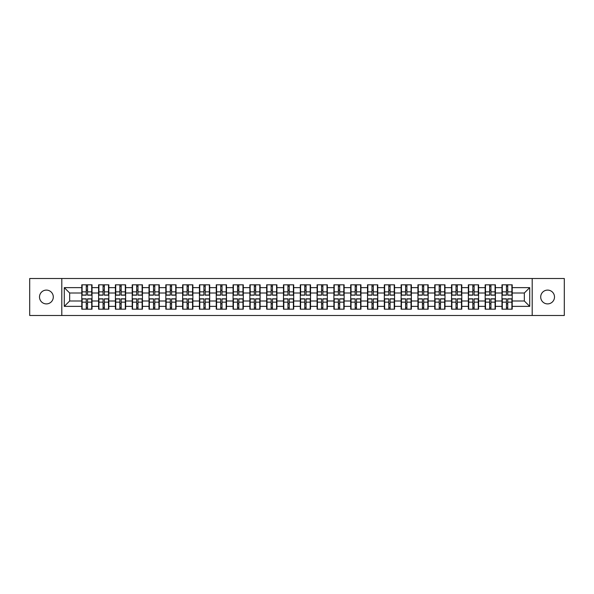 <?xml version="1.0" encoding="UTF-8"?>
<svg xmlns="http://www.w3.org/2000/svg" width="594" height="594" viewBox="0 0 594 594"><rect width="100%" height="100%" fill="white"/><g stroke="black" fill="none" stroke-linecap="round" stroke-linejoin="round"><path stroke-width="0.89" d="M547.601 303.898A6.898 6.898 0 0 1 540.703 297A6.898 6.898 0 0 1 547.601 290.102A6.898 6.898 0 0 1 554.499 297A6.898 6.898 0 0 1 547.601 303.898M46.399 303.898A6.898 6.898 0 0 1 39.501 297A6.898 6.898 0 0 1 46.399 290.102A6.898 6.898 0 0 1 53.297 297A6.898 6.898 0 0 1 46.399 303.898M532.194 315.481L564.3 315.481L564.3 278.519L532.194 278.519L532.194 315.481L61.806 315.481L61.806 278.519L29.7 278.519L29.7 315.481L61.806 315.481M532.194 278.519L61.806 278.519M524.331 300.987L524.331 293.013L512.206 293.013L512.206 300.987L524.331 300.987L529.714 306.37L529.714 287.63L512.206 287.63L512.206 284.823L501.975 284.823L501.975 293.013L495.403 293.013L495.403 300.987L501.975 300.987L501.975 293.013M529.714 306.37L512.206 306.37L512.206 309.177L501.975 309.177L501.975 306.37L495.403 306.37L495.403 309.177L485.164 309.177L485.164 306.37L478.593 306.37L478.593 309.177L468.362 309.177L468.362 306.37L461.783 306.37L461.783 309.177L451.551 309.177L451.551 306.37L444.98 306.37L444.98 309.177L434.741 309.177L434.741 306.37L428.17 306.37L428.17 309.177L417.938 309.177L417.938 306.37L411.367 306.37L411.367 309.177L401.128 309.177L401.128 306.37L394.557 306.37L394.557 309.177L384.325 309.177L384.325 306.37L377.747 306.37L377.747 309.177L367.515 309.177L367.515 306.37L360.944 306.37L360.944 309.177L350.705 309.177L350.705 306.37L344.134 306.37L344.134 309.177L333.902 309.177L333.902 306.37L327.331 306.37L327.331 309.177L317.092 309.177L317.092 306.37L310.521 306.37L310.521 309.177L300.289 309.177L300.289 306.37L293.711 306.37L293.711 309.177L283.479 309.177L283.479 306.37L276.908 306.37L276.908 309.177L266.669 309.177L266.669 306.37L260.098 306.37L260.098 309.177L249.866 309.177L249.866 306.37L243.295 306.37L243.295 309.177L233.056 309.177L233.056 306.37L226.485 306.37L226.485 309.177L216.253 309.177L216.253 306.37L209.675 306.37L209.675 309.177L199.443 309.177L199.443 306.37L192.872 306.37L192.872 309.177L182.633 309.177L182.633 306.37L176.062 306.37L176.062 309.177L165.83 309.177L165.83 306.37L159.259 306.37L159.259 309.177L149.02 309.177L149.02 306.37L142.449 306.37L142.449 309.177L132.217 309.177L132.217 306.37L125.638 306.37L125.638 309.177L115.407 309.177L115.407 306.37L108.836 306.37L108.836 309.177L98.597 309.177L98.597 306.37L92.025 306.37L92.025 309.177L81.794 309.177L81.794 306.37L64.286 306.37L64.286 287.63L81.794 287.63L81.794 293.013L69.669 293.013L69.669 300.987L81.794 300.987L81.794 293.013M501.975 287.63L495.403 287.63L495.403 284.823L485.164 284.823L485.164 287.63L478.593 287.63L478.593 284.823L468.362 284.823L468.362 287.63L461.783 287.63L461.783 284.823L451.551 284.823L451.551 287.63L444.98 287.63L444.98 284.823L434.741 284.823L434.741 287.63L428.17 287.63L428.17 284.823L417.938 284.823L417.938 287.63L411.367 287.63L411.367 284.823L401.128 284.823L401.128 287.63L394.557 287.63L394.557 284.823L384.325 284.823L384.325 287.63L377.747 287.63L377.747 284.823L367.515 284.823L367.515 287.63L360.944 287.63L360.944 284.823L350.705 284.823L350.705 287.63L344.134 287.63L344.134 284.823L333.902 284.823L333.902 287.63L327.331 287.63L327.331 284.823L317.092 284.823L317.092 287.63L310.521 287.63L310.521 284.823L300.289 284.823L300.289 287.63L293.711 287.63L293.711 284.823L283.479 284.823L283.479 287.63L276.908 287.63L276.908 284.823L266.669 284.823L266.669 287.63L260.098 287.63L260.098 284.823L249.866 284.823L249.866 287.63L243.295 287.63L243.295 284.823L233.056 284.823L233.056 287.63L226.485 287.63L226.485 284.823L216.253 284.823L216.253 287.63L209.675 287.63L209.675 284.823L199.443 284.823L199.443 287.63L192.872 287.63L192.872 284.823L182.633 284.823L182.633 287.63L176.062 287.63L176.062 284.823L165.83 284.823L165.83 287.63L159.259 287.63L159.259 284.823L149.02 284.823L149.02 287.63L142.449 287.63L142.449 284.823L132.217 284.823L132.217 287.63L125.638 287.63L125.638 284.823L115.407 284.823L115.407 287.63L108.836 287.63L108.836 284.823L98.597 284.823L98.597 287.63L92.025 287.63L92.025 284.823L81.794 284.823L81.794 287.63M501.975 300.987L501.975 306.37M495.403 300.987L495.403 306.37M495.403 287.63L495.403 293.013M478.593 300.987L485.164 300.987L485.164 293.013L478.593 293.013L478.593 306.37M485.164 300.987L485.164 306.37M485.164 287.63L485.164 293.013M478.593 287.63L478.593 293.013M461.783 300.987L468.362 300.987L468.362 293.013L461.783 293.013L461.783 306.37M468.362 300.987L468.362 306.37M468.362 287.63L468.362 293.013M461.783 287.63L461.783 293.013M444.98 300.987L451.551 300.987L451.551 293.013L444.98 293.013L444.98 306.37M451.551 300.987L451.551 306.37M451.551 287.63L451.551 293.013M444.98 287.63L444.98 293.013M428.17 300.987L434.741 300.987L434.741 293.013L428.17 293.013L428.17 306.37M434.741 300.987L434.741 306.37M434.741 287.63L434.741 293.013M428.17 287.63L428.17 293.013M411.367 300.987L417.938 300.987L417.938 293.013L411.367 293.013L411.367 306.37M417.938 300.987L417.938 306.37M417.938 287.63L417.938 293.013M411.367 287.63L411.367 293.013M394.557 300.987L401.128 300.987L401.128 293.013L394.557 293.013L394.557 306.37M401.128 300.987L401.128 306.37M401.128 287.63L401.128 293.013M394.557 287.63L394.557 293.013M377.747 300.987L384.325 300.987L384.325 293.013L377.747 293.013L377.747 306.37M384.325 300.987L384.325 306.37M384.325 287.63L384.325 293.013M377.747 287.63L377.747 293.013M360.944 300.987L367.515 300.987L367.515 293.013L360.944 293.013L360.944 306.37M367.515 300.987L367.515 306.37M367.515 287.63L367.515 293.013M360.944 287.63L360.944 293.013M344.134 300.987L350.705 300.987L350.705 293.013L344.134 293.013L344.134 306.37M350.705 300.987L350.705 306.37M350.705 287.63L350.705 293.013M344.134 287.63L344.134 293.013M327.331 300.987L333.902 300.987L333.902 293.013L327.331 293.013L327.331 306.37M333.902 300.987L333.902 306.37M333.902 287.63L333.902 293.013M327.331 287.63L327.331 293.013M310.521 300.987L317.092 300.987L317.092 293.013L310.521 293.013L310.521 306.37M317.092 300.987L317.092 306.37M317.092 287.63L317.092 293.013M310.521 287.63L310.521 293.013M293.711 300.987L300.289 300.987L300.289 293.013L293.711 293.013L293.711 306.37M300.289 300.987L300.289 306.37M300.289 287.63L300.289 293.013M293.711 287.63L293.711 293.013M276.908 300.987L283.479 300.987L283.479 293.013L276.908 293.013L276.908 306.37M283.479 300.987L283.479 306.37M283.479 287.63L283.479 293.013M276.908 287.63L276.908 293.013M260.098 300.987L266.669 300.987L266.669 293.013L260.098 293.013L260.098 306.37M266.669 300.987L266.669 306.37M266.669 287.63L266.669 293.013M260.098 287.63L260.098 293.013M243.295 300.987L249.866 300.987L249.866 293.013L243.295 293.013L243.295 306.37M249.866 300.987L249.866 306.37M249.866 287.63L249.866 293.013M243.295 287.63L243.295 293.013M226.485 300.987L233.056 300.987L233.056 293.013L226.485 293.013L226.485 306.37M233.056 300.987L233.056 306.37M233.056 287.63L233.056 293.013M226.485 287.63L226.485 293.013M209.675 300.987L216.253 300.987L216.253 293.013L209.675 293.013L209.675 306.37M216.253 300.987L216.253 306.37M216.253 287.63L216.253 293.013M209.675 287.63L209.675 293.013M192.872 300.987L199.443 300.987L199.443 293.013L192.872 293.013L192.872 306.37M199.443 300.987L199.443 306.37M199.443 287.63L199.443 293.013M192.872 287.63L192.872 293.013M176.062 300.987L182.633 300.987L182.633 293.013L176.062 293.013L176.062 306.37M182.633 300.987L182.633 306.37M182.633 287.63L182.633 293.013M176.062 287.63L176.062 293.013M159.259 300.987L165.83 300.987L165.83 293.013L159.259 293.013L159.259 306.37M165.83 300.987L165.83 306.37M165.83 287.63L165.83 293.013M159.259 287.63L159.259 293.013M142.449 300.987L149.02 300.987L149.02 293.013L142.449 293.013L142.449 306.37M149.02 300.987L149.02 306.37M149.02 287.63L149.02 293.013M142.449 287.63L142.449 293.013M125.638 300.987L132.217 300.987L132.217 293.013L125.638 293.013L125.638 306.37M132.217 300.987L132.217 306.37M132.217 287.63L132.217 293.013M125.638 287.63L125.638 293.013M108.836 300.987L115.407 300.987L115.407 293.013L108.836 293.013L108.836 306.37M115.407 300.987L115.407 306.37M115.407 287.63L115.407 293.013M108.836 287.63L108.836 293.013M92.025 300.987L98.597 300.987L98.597 293.013L92.025 293.013L92.025 306.37M98.597 300.987L98.597 306.37M98.597 287.63L98.597 293.013M92.025 287.63L92.025 293.013M81.794 300.987L81.794 306.37M69.669 300.987L64.286 306.37M64.286 287.63L69.669 293.013M512.206 300.987L512.206 306.37M512.206 287.63L512.206 293.013M529.714 287.63L524.331 293.013M91.706 284.823L91.706 295.166L87.556 295.166L87.556 284.823M86.264 284.823L86.264 295.166L82.113 295.166L82.113 284.823M86.264 286.226L87.556 286.226M87.556 290.214L86.264 290.214M82.113 309.177L82.113 298.834L86.264 298.834L86.264 309.177M87.556 309.177L87.556 298.834L91.706 298.834L91.706 309.177M87.556 307.774L86.264 307.774M86.264 303.786L87.556 303.786M108.509 284.823L108.509 295.166L104.366 295.166L104.366 284.823M103.066 284.823L103.066 295.166L98.923 295.166L98.923 284.823M103.066 286.226L104.366 286.226M104.366 290.214L103.066 290.214M125.319 284.823L125.319 295.166L121.169 295.166L121.169 284.823M119.877 284.823L119.877 295.166L115.726 295.166L115.726 284.823M119.877 286.226L121.169 286.226M121.169 290.214L119.877 290.214M142.122 284.823L142.122 295.166L137.979 295.166L137.979 284.823M136.687 284.823L136.687 295.166L132.536 295.166L132.536 284.823M136.687 286.226L137.979 286.226M137.979 290.214L136.687 290.214M158.932 284.823L158.932 295.166L154.782 295.166L154.782 284.823M153.49 284.823L153.49 295.166L149.346 295.166L149.346 284.823M153.49 286.226L154.782 286.226M154.782 290.214L153.49 290.214M175.742 284.823L175.742 295.166L171.592 295.166L171.592 284.823M170.3 284.823L170.3 295.166L166.149 295.166L166.149 284.823M170.3 286.226L171.592 286.226M171.592 290.214L170.3 290.214M98.923 309.177L98.923 298.834L103.066 298.834L103.066 309.177M104.366 309.177L104.366 298.834L108.509 298.834L108.509 309.177M104.366 307.774L103.066 307.774M103.066 303.786L104.366 303.786M115.726 309.177L115.726 298.834L119.877 298.834L119.877 309.177M121.169 309.177L121.169 298.834L125.319 298.834L125.319 309.177M121.169 307.774L119.877 307.774M119.877 303.786L121.169 303.786M132.536 309.177L132.536 298.834L136.687 298.834L136.687 309.177M137.979 309.177L137.979 298.834L142.122 298.834L142.122 309.177M137.979 307.774L136.687 307.774M136.687 303.786L137.979 303.786M149.346 309.177L149.346 298.834L153.49 298.834L153.49 309.177M154.782 309.177L154.782 298.834L158.932 298.834L158.932 309.177M154.782 307.774L153.49 307.774M153.49 303.786L154.782 303.786M166.149 309.177L166.149 298.834L170.3 298.834L170.3 309.177M171.592 309.177L171.592 298.834L175.742 298.834L175.742 309.177M171.592 307.774L170.3 307.774M170.3 303.786L171.592 303.786M192.545 284.823L192.545 295.166L188.402 295.166L188.402 284.823M187.11 284.823L187.11 295.166L182.959 295.166L182.959 284.823M187.11 286.226L188.402 286.226M188.402 290.214L187.11 290.214M182.959 309.177L182.959 298.834L187.11 298.834L187.11 309.177M188.402 309.177L188.402 298.834L192.545 298.834L192.545 309.177M188.402 307.774L187.11 307.774M187.11 303.786L188.402 303.786M209.355 284.823L209.355 295.166L205.205 295.166L205.205 284.823M203.913 284.823L203.913 295.166L199.762 295.166L199.762 284.823M203.913 286.226L205.205 286.226M205.205 290.214L203.913 290.214M199.762 309.177L199.762 298.834L203.913 298.834L203.913 309.177M205.205 309.177L205.205 298.834L209.355 298.834L209.355 309.177M205.205 307.774L203.913 307.774M203.913 303.786L205.205 303.786M226.158 284.823L226.158 295.166L222.015 295.166L222.015 284.823M220.723 284.823L220.723 295.166L216.572 295.166L216.572 284.823M220.723 286.226L222.015 286.226M222.015 290.214L220.723 290.214M216.572 309.177L216.572 298.834L220.723 298.834L220.723 309.177M222.015 309.177L222.015 298.834L226.158 298.834L226.158 309.177M222.015 307.774L220.723 307.774M220.723 303.786L222.015 303.786M242.968 284.823L242.968 295.166L238.818 295.166L238.818 284.823M237.526 284.823L237.526 295.166L233.383 295.166L233.383 284.823M237.526 286.226L238.818 286.226M238.818 290.214L237.526 290.214M233.383 309.177L233.383 298.834L237.526 298.834L237.526 309.177M238.818 309.177L238.818 298.834L242.968 298.834L242.968 309.177M238.818 307.774L237.526 307.774M237.526 303.786L238.818 303.786M259.778 284.823L259.778 295.166L255.628 295.166L255.628 284.823M254.336 284.823L254.336 295.166L250.185 295.166L250.185 284.823M254.336 286.226L255.628 286.226M255.628 290.214L254.336 290.214M250.185 309.177L250.185 298.834L254.336 298.834L254.336 309.177M255.628 309.177L255.628 298.834L259.778 298.834L259.778 309.177M255.628 307.774L254.336 307.774M254.336 303.786L255.628 303.786M276.581 284.823L276.581 295.166L272.438 295.166L272.438 284.823M271.146 284.823L271.146 295.166L266.996 295.166L266.996 284.823M271.146 286.226L272.438 286.226M272.438 290.214L271.146 290.214M266.996 309.177L266.996 298.834L271.146 298.834L271.146 309.177M272.438 309.177L272.438 298.834L276.581 298.834L276.581 309.177M272.438 307.774L271.146 307.774M271.146 303.786L272.438 303.786M293.391 284.823L293.391 295.166L289.241 295.166L289.241 284.823M287.949 284.823L287.949 295.166L283.798 295.166L283.798 284.823M287.949 286.226L289.241 286.226M289.241 290.214L287.949 290.214M283.798 309.177L283.798 298.834L287.949 298.834L287.949 309.177M289.241 309.177L289.241 298.834L293.391 298.834L293.391 309.177M289.241 307.774L287.949 307.774M287.949 303.786L289.241 303.786M310.202 284.823L310.202 295.166L306.051 295.166L306.051 284.823M304.759 284.823L304.759 295.166L300.609 295.166L300.609 284.823M304.759 286.226L306.051 286.226M306.051 290.214L304.759 290.214M300.609 309.177L300.609 298.834L304.759 298.834L304.759 309.177M306.051 309.177L306.051 298.834L310.202 298.834L310.202 309.177M306.051 307.774L304.759 307.774M304.759 303.786L306.051 303.786M327.004 284.823L327.004 295.166L322.854 295.166L322.854 284.823M321.562 284.823L321.562 295.166L317.419 295.166L317.419 284.823M321.562 286.226L322.854 286.226M322.854 290.214L321.562 290.214M317.419 309.177L317.419 298.834L321.562 298.834L321.562 309.177M322.854 309.177L322.854 298.834L327.004 298.834L327.004 309.177M322.854 307.774L321.562 307.774M321.562 303.786L322.854 303.786M343.815 284.823L343.815 295.166L339.664 295.166L339.664 284.823M338.372 284.823L338.372 295.166L334.222 295.166L334.222 284.823M338.372 286.226L339.664 286.226M339.664 290.214L338.372 290.214M334.222 309.177L334.222 298.834L338.372 298.834L338.372 309.177M339.664 309.177L339.664 298.834L343.815 298.834L343.815 309.177M339.664 307.774L338.372 307.774M338.372 303.786L339.664 303.786M360.617 284.823L360.617 295.166L356.474 295.166L356.474 284.823M355.182 284.823L355.182 295.166L351.032 295.166L351.032 284.823M355.182 286.226L356.474 286.226M356.474 290.214L355.182 290.214M351.032 309.177L351.032 298.834L355.182 298.834L355.182 309.177M356.474 309.177L356.474 298.834L360.617 298.834L360.617 309.177M356.474 307.774L355.182 307.774M355.182 303.786L356.474 303.786M377.428 284.823L377.428 295.166L373.277 295.166L373.277 284.823M371.985 284.823L371.985 295.166L367.842 295.166L367.842 284.823M371.985 286.226L373.277 286.226M373.277 290.214L371.985 290.214M367.842 309.177L367.842 298.834L371.985 298.834L371.985 309.177M373.277 309.177L373.277 298.834L377.428 298.834L377.428 309.177M373.277 307.774L371.985 307.774M371.985 303.786L373.277 303.786M394.238 284.823L394.238 295.166L390.087 295.166L390.087 284.823M388.795 284.823L388.795 295.166L384.645 295.166L384.645 284.823M388.795 286.226L390.087 286.226M390.087 290.214L388.795 290.214M384.645 309.177L384.645 298.834L388.795 298.834L388.795 309.177M390.087 309.177L390.087 298.834L394.238 298.834L394.238 309.177M390.087 307.774L388.795 307.774M388.795 303.786L390.087 303.786M411.041 284.823L411.041 295.166L406.89 295.166L406.89 284.823M405.598 284.823L405.598 295.166L401.455 295.166L401.455 284.823M405.598 286.226L406.89 286.226M406.89 290.214L405.598 290.214M401.455 309.177L401.455 298.834L405.598 298.834L405.598 309.177M406.89 309.177L406.89 298.834L411.041 298.834L411.041 309.177M406.89 307.774L405.598 307.774M405.598 303.786L406.89 303.786M427.851 284.823L427.851 295.166L423.7 295.166L423.7 284.823M422.408 284.823L422.408 295.166L418.258 295.166L418.258 284.823M422.408 286.226L423.7 286.226M423.7 290.214L422.408 290.214M418.258 309.177L418.258 298.834L422.408 298.834L422.408 309.177M423.7 309.177L423.7 298.834L427.851 298.834L427.851 309.177M423.7 307.774L422.408 307.774M422.408 303.786L423.7 303.786M444.654 284.823L444.654 295.166L440.51 295.166L440.51 284.823M439.218 284.823L439.218 295.166L435.068 295.166L435.068 284.823M439.218 286.226L440.51 286.226M440.51 290.214L439.218 290.214M435.068 309.177L435.068 298.834L439.218 298.834L439.218 309.177M440.51 309.177L440.51 298.834L444.654 298.834L444.654 309.177M440.51 307.774L439.218 307.774M439.218 303.786L440.51 303.786M461.464 284.823L461.464 295.166L457.313 295.166L457.313 284.823M456.021 284.823L456.021 295.166L451.878 295.166L451.878 284.823M456.021 286.226L457.313 286.226M457.313 290.214L456.021 290.214M451.878 309.177L451.878 298.834L456.021 298.834L456.021 309.177M457.313 309.177L457.313 298.834L461.464 298.834L461.464 309.177M457.313 307.774L456.021 307.774M456.021 303.786L457.313 303.786M478.274 284.823L478.274 295.166L474.123 295.166L474.123 284.823M472.831 284.823L472.831 295.166L468.681 295.166L468.681 284.823M472.831 286.226L474.123 286.226M474.123 290.214L472.831 290.214M468.681 309.177L468.681 298.834L472.831 298.834L472.831 309.177M474.123 309.177L474.123 298.834L478.274 298.834L478.274 309.177M474.123 307.774L472.831 307.774M472.831 303.786L474.123 303.786M495.077 284.823L495.077 295.166L490.934 295.166L490.934 284.823M489.634 284.823L489.634 295.166L485.491 295.166L485.491 284.823M489.634 286.226L490.934 286.226M490.934 290.214L489.634 290.214M485.491 309.177L485.491 298.834L489.634 298.834L489.634 309.177M490.934 309.177L490.934 298.834L495.077 298.834L495.077 309.177M490.934 307.774L489.634 307.774M489.634 303.786L490.934 303.786M511.887 284.823L511.887 295.166L507.736 295.166L507.736 284.823M506.444 284.823L506.444 295.166L502.294 295.166L502.294 284.823M506.444 286.226L507.736 286.226M507.736 290.214L506.444 290.214M502.294 309.177L502.294 298.834L506.444 298.834L506.444 309.177M507.736 309.177L507.736 298.834L511.887 298.834L511.887 309.177M507.736 307.774L506.444 307.774M506.444 303.786L507.736 303.786M86.264 291.847L82.113 291.847M86.264 295.032L82.113 295.032M91.706 291.847L87.556 291.847M91.706 295.032L87.556 295.032M87.556 302.153L91.706 302.153M87.556 298.968L91.706 298.968M82.113 302.153L86.264 302.153M82.113 298.968L86.264 298.968M103.066 291.847L98.923 291.847M103.066 295.032L98.923 295.032M108.509 291.847L104.366 291.847M108.509 295.032L104.366 295.032M119.877 291.847L115.726 291.847M119.877 295.032L115.726 295.032M125.319 291.847L121.169 291.847M125.319 295.032L121.169 295.032M136.687 291.847L132.536 291.847M136.687 295.032L132.536 295.032M142.122 291.847L137.979 291.847M142.122 295.032L137.979 295.032M153.49 291.847L149.346 291.847M153.49 295.032L149.346 295.032M158.932 291.847L154.782 291.847M158.932 295.032L154.782 295.032M170.3 291.847L166.149 291.847M170.3 295.032L166.149 295.032M175.742 291.847L171.592 291.847M175.742 295.032L171.592 295.032M104.366 302.153L108.509 302.153M104.366 298.968L108.509 298.968M98.923 302.153L103.066 302.153M98.923 298.968L103.066 298.968M121.169 302.153L125.319 302.153M121.169 298.968L125.319 298.968M115.726 302.153L119.877 302.153M115.726 298.968L119.877 298.968M137.979 302.153L142.122 302.153M137.979 298.968L142.122 298.968M132.536 302.153L136.687 302.153M132.536 298.968L136.687 298.968M154.782 302.153L158.932 302.153M154.782 298.968L158.932 298.968M149.346 302.153L153.49 302.153M149.346 298.968L153.49 298.968M171.592 302.153L175.742 302.153M171.592 298.968L175.742 298.968M166.149 302.153L170.3 302.153M166.149 298.968L170.3 298.968M187.11 291.847L182.959 291.847M187.11 295.032L182.959 295.032M192.545 291.847L188.402 291.847M192.545 295.032L188.402 295.032M188.402 302.153L192.545 302.153M188.402 298.968L192.545 298.968M182.959 302.153L187.11 302.153M182.959 298.968L187.11 298.968M203.913 291.847L199.762 291.847M203.913 295.032L199.762 295.032M209.355 291.847L205.205 291.847M209.355 295.032L205.205 295.032M205.205 302.153L209.355 302.153M205.205 298.968L209.355 298.968M199.762 302.153L203.913 302.153M199.762 298.968L203.913 298.968M220.723 291.847L216.572 291.847M220.723 295.032L216.572 295.032M226.158 291.847L222.015 291.847M226.158 295.032L222.015 295.032M222.015 302.153L226.158 302.153M222.015 298.968L226.158 298.968M216.572 302.153L220.723 302.153M216.572 298.968L220.723 298.968M237.526 291.847L233.383 291.847M237.526 295.032L233.383 295.032M242.968 291.847L238.818 291.847M242.968 295.032L238.818 295.032M238.818 302.153L242.968 302.153M238.818 298.968L242.968 298.968M233.383 302.153L237.526 302.153M233.383 298.968L237.526 298.968M254.336 291.847L250.185 291.847M254.336 295.032L250.185 295.032M259.778 291.847L255.628 291.847M259.778 295.032L255.628 295.032M255.628 302.153L259.778 302.153M255.628 298.968L259.778 298.968M250.185 302.153L254.336 302.153M250.185 298.968L254.336 298.968M271.146 291.847L266.996 291.847M271.146 295.032L266.996 295.032M276.581 291.847L272.438 291.847M276.581 295.032L272.438 295.032M272.438 302.153L276.581 302.153M272.438 298.968L276.581 298.968M266.996 302.153L271.146 302.153M266.996 298.968L271.146 298.968M287.949 291.847L283.798 291.847M287.949 295.032L283.798 295.032M293.391 291.847L289.241 291.847M293.391 295.032L289.241 295.032M289.241 302.153L293.391 302.153M289.241 298.968L293.391 298.968M283.798 302.153L287.949 302.153M283.798 298.968L287.949 298.968M304.759 291.847L300.609 291.847M304.759 295.032L300.609 295.032M310.202 291.847L306.051 291.847M310.202 295.032L306.051 295.032M306.051 302.153L310.202 302.153M306.051 298.968L310.202 298.968M300.609 302.153L304.759 302.153M300.609 298.968L304.759 298.968M321.562 291.847L317.419 291.847M321.562 295.032L317.419 295.032M327.004 291.847L322.854 291.847M327.004 295.032L322.854 295.032M322.854 302.153L327.004 302.153M322.854 298.968L327.004 298.968M317.419 302.153L321.562 302.153M317.419 298.968L321.562 298.968M338.372 291.847L334.222 291.847M338.372 295.032L334.222 295.032M343.815 291.847L339.664 291.847M343.815 295.032L339.664 295.032M339.664 302.153L343.815 302.153M339.664 298.968L343.815 298.968M334.222 302.153L338.372 302.153M334.222 298.968L338.372 298.968M355.182 291.847L351.032 291.847M355.182 295.032L351.032 295.032M360.617 291.847L356.474 291.847M360.617 295.032L356.474 295.032M356.474 302.153L360.617 302.153M356.474 298.968L360.617 298.968M351.032 302.153L355.182 302.153M351.032 298.968L355.182 298.968M371.985 291.847L367.842 291.847M371.985 295.032L367.842 295.032M377.428 291.847L373.277 291.847M377.428 295.032L373.277 295.032M373.277 302.153L377.428 302.153M373.277 298.968L377.428 298.968M367.842 302.153L371.985 302.153M367.842 298.968L371.985 298.968M388.795 291.847L384.645 291.847M388.795 295.032L384.645 295.032M394.238 291.847L390.087 291.847M394.238 295.032L390.087 295.032M390.087 302.153L394.238 302.153M390.087 298.968L394.238 298.968M384.645 302.153L388.795 302.153M384.645 298.968L388.795 298.968M405.598 291.847L401.455 291.847M405.598 295.032L401.455 295.032M411.041 291.847L406.89 291.847M411.041 295.032L406.89 295.032M406.89 302.153L411.041 302.153M406.89 298.968L411.041 298.968M401.455 302.153L405.598 302.153M401.455 298.968L405.598 298.968M422.408 291.847L418.258 291.847M422.408 295.032L418.258 295.032M427.851 291.847L423.7 291.847M427.851 295.032L423.7 295.032M423.7 302.153L427.851 302.153M423.7 298.968L427.851 298.968M418.258 302.153L422.408 302.153M418.258 298.968L422.408 298.968M439.218 291.847L435.068 291.847M439.218 295.032L435.068 295.032M444.654 291.847L440.51 291.847M444.654 295.032L440.51 295.032M440.51 302.153L444.654 302.153M440.51 298.968L444.654 298.968M435.068 302.153L439.218 302.153M435.068 298.968L439.218 298.968M456.021 291.847L451.878 291.847M456.021 295.032L451.878 295.032M461.464 291.847L457.313 291.847M461.464 295.032L457.313 295.032M457.313 302.153L461.464 302.153M457.313 298.968L461.464 298.968M451.878 302.153L456.021 302.153M451.878 298.968L456.021 298.968M472.831 291.847L468.681 291.847M472.831 295.032L468.681 295.032M478.274 291.847L474.123 291.847M478.274 295.032L474.123 295.032M474.123 302.153L478.274 302.153M474.123 298.968L478.274 298.968M468.681 302.153L472.831 302.153M468.681 298.968L472.831 298.968M489.634 291.847L485.491 291.847M489.634 295.032L485.491 295.032M495.077 291.847L490.934 291.847M495.077 295.032L490.934 295.032M490.934 302.153L495.077 302.153M490.934 298.968L495.077 298.968M485.491 302.153L489.634 302.153M485.491 298.968L489.634 298.968M506.444 291.847L502.294 291.847M506.444 295.032L502.294 295.032M511.887 291.847L507.736 291.847M511.887 295.032L507.736 295.032M507.736 302.153L511.887 302.153M507.736 298.968L511.887 298.968M502.294 302.153L506.444 302.153M502.294 298.968L506.444 298.968"/></g></svg>
